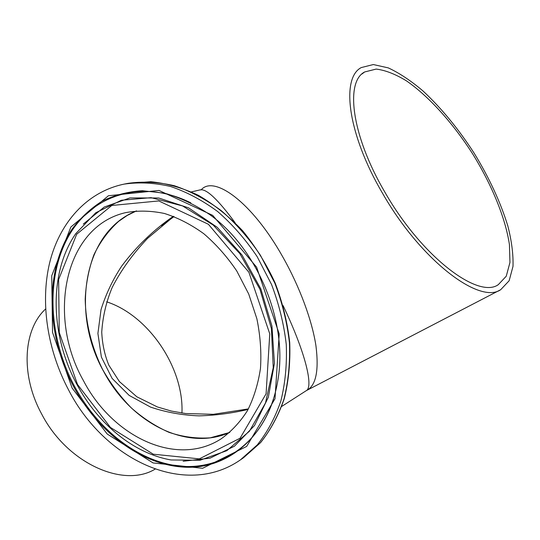 <?xml version="1.0" encoding="UTF-8"?>
<svg xmlns="http://www.w3.org/2000/svg" width="540" height="540" viewBox="0 0 540 540"><rect width="100%" height="100%" fill="white"/><g stroke="black" fill="none" stroke-linecap="round" stroke-linejoin="round"><path stroke-width="0.81" d="M229.777 432.425C185.996 452.021 130.012 421.76 103.734 371.594C70.551 313.146 83.16 231.761 136.505 210.884L127.217 215.46L118.685 221.319C108.486 230.546 100.238 241.684 93.94 254.738C88.864 268.596 85.955 283.372 85.205 299.059C85.61 322.859 91.584 347.011 102.445 369.164C110.511 383.461 120.076 396.326 131.146 407.761C142.904 418.156 155.527 426.35 169 432.351C182.743 436.921 196.472 438.75 210.195 437.839L229.777 432.425M68.722 390.218C104.024 459.054 184.43 498.731 240.347 459.932L257.324 444.859C267.226 432.425 275.062 417.839 280.834 401.099C285.228 383.36 287.044 364.487 286.268 344.48C283.939 324.196 279.025 304.189 271.526 284.445L257.128 256.594C245.518 239.362 232.376 224.35 217.701 211.565C202.453 200.32 186.766 191.97 170.633 186.509C154.575 182.783 139.104 181.98 124.22 184.1C86.4 191.889 59.137 223.385 49.511 263.338C40.095 303.541 47.662 350.669 68.722 390.218M83.416 380.592C112.205 436.327 176.236 467.815 221.063 438.892C231.289 431.595 240.084 422.172 247.455 410.623C253.814 397.987 258.154 383.893 260.476 368.341C261.522 352.208 260.327 335.691 256.878 318.776L248.717 294.043L236.736 270.932C227.043 256.642 216.068 244.235 203.796 233.719C191.045 224.505 177.93 217.762 164.45 213.482C151.045 210.681 138.152 210.384 125.793 212.598C64.186 226.496 46.872 316.582 83.416 380.592M161.744 225.781L174.022 216.567M173.34 216.31C153.495 229.979 136.262 246.598 121.655 266.159C112.732 279.72 105.86 294.212 101.027 309.636L97.909 333.457L101.392 357.075L112.091 378.392L129.175 395.408L150.613 407.126C166.266 412.351 182.432 415.267 199.112 415.868C215.69 415.382 232.025 413.235 248.117 409.428M283.075 305.552C305.978 353.565 313.591 387.396 306.187 390.717L281.718 406.438M306.356 390.602C315.887 385.938 319.086 371.034 315.954 345.877C312.201 320.969 299.923 287.233 282.953 257.222C251.87 201.623 213.901 175.061 201.278 189.743M201.143 189.878L200.171 189.878C206.24 188.447 217.876 199.388 235.082 222.71M382.273 192.821C347.517 133.616 340.862 77.949 361.274 67.574L373.322 64.544L388.267 67.885C399.323 73.008 410.879 80.69 422.948 90.922C441.369 108.128 458.44 128.885 474.154 153.185C489.247 177.869 500.472 202.102 507.816 225.896C511.67 241.009 513.398 254.495 513 266.375L509.139 280.753L500.735 289.67C479.621 304.722 420.626 260.3 382.273 192.821M384.791 192.004C351.526 135.371 345.019 81.938 364.642 71.969L376.144 69.08C385.317 70.18 395.449 74.129 406.546 80.926C429.131 96.572 453.127 123.39 472.736 154.015C491.839 184.937 505.46 217.951 509.436 244.613L509.949 262.474L506.257 276.21L498.238 284.722C477.947 299.153 421.47 256.5 384.791 192.004M155.108 469.132L154.845 469.274C123.444 488.194 67.014 463.469 41.533 413.768C20.102 374.429 23.456 329.177 45.603 308.995M106.643 301.82C148.669 315.461 184.052 367.97 181.94 413.039M128.014 183.35L150.755 181.724C166.603 183.31 182.527 187.866 198.524 195.392C214.259 204.586 228.98 216.398 242.69 230.823C255.501 246.544 266.315 263.912 275.13 282.926C282.575 302.522 287.435 322.394 289.724 342.549C290.459 362.435 288.623 381.213 284.202 398.898C278.404 415.598 270.533 430.171 260.591 442.618L243.54 457.738L260.476 442.706C270.365 430.319 278.188 415.793 283.959 399.127C288.36 381.463 290.183 362.678 289.433 342.779C287.132 322.603 282.251 302.697 274.799 283.068L260.476 255.38C248.92 238.241 235.832 223.324 221.218 210.613C206.024 199.442 190.391 191.14 174.312 185.72C158.301 182.021 142.871 181.231 128.014 183.35L124.22 184.1M72.077 388.017L107.231 434.045L153.07 462.935L202.608 468.295L246.672 446.418L275.009 398.736L279.2 333.916L256.622 267.165L212.693 215.359L159.01 190.445L108.432 195.75L70.875 226.996L51.739 275.744L52.542 332.465L72.077 388.017M73.845 387.025C98.53 432.83 142.526 466 186.55 467.255C230.357 468.524 270.398 433.789 278.329 377.339C287.199 320.274 256.851 248.198 209.837 214.657C195.156 204.734 180.157 197.6 164.842 193.253L142.425 190.701C127.933 191.619 114.487 195.116 102.087 201.191C90.464 208.582 80.426 217.944 71.969 229.277C44.159 271.033 46.379 335.819 73.845 387.025M190.789 202.824C140.697 177.869 90.43 195.899 67.932 237.438C45.292 279.14 49.079 338.81 74.675 386.606C97.571 429.01 136.951 460.701 177.829 465.878C218.518 470.9 258.282 446.438 273.483 399.236M183.114 461.261L210.006 458.183L234.454 446.189L254.516 425.54L268.333 397.271L274.435 363.245L271.944 326.086L260.854 288.941L242.035 255.042L217.195 227.293L188.595 207.873L158.72 197.998L129.931 197.917L104.267 207.023L83.268 224.107M171.086 459.965L199.942 460.269L226.827 450.671L249.433 431.217L265.531 402.887L273.24 367.686L271.418 328.603L259.956 289.312L239.868 253.658L213.185 225.045L182.621 205.956L151.106 197.667L121.399 200.246L95.742 212.767L75.789 233.618C48.411 273.125 50.463 335.988 77.119 384.811C97.929 423.752 133.589 453.519 171.086 459.965M77.504 384.467L110.423 427.43L153.266 454.201L199.348 458.865L240.091 438.21L266.085 393.822L269.764 333.855L248.879 272.228L208.393 224.276L158.78 200.934L111.794 205.477L76.673 234.232L58.631 279.538L59.252 332.505L77.504 384.467M243.54 457.738L240.347 459.932M248.407 408.895L213.314 414.315L185.618 413.532L171.362 411.062L157.457 406.985L136.843 396.799L119.381 381.544L108.844 365.209C104.672 355.084 102.303 344.048 101.736 332.093C102.762 316.541 106.258 301.631 112.232 287.361C121.082 270.162 132.86 253.827 147.569 238.363L171.369 218.45M191.396 191.896L200.158 189.878M500.033 290.034L306.889 390.326M364.642 71.969L361.921 74.027M171.356 218.464L162.526 225.153M498.238 284.722L497.644 285.032"/></g></svg>
